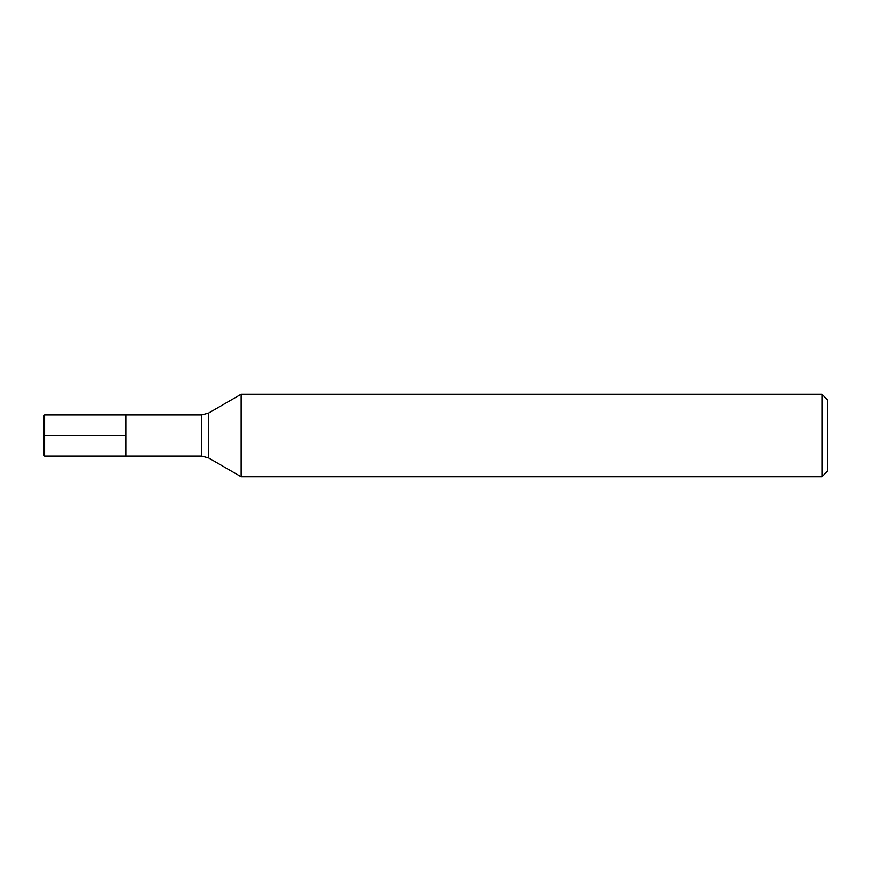 <?xml version="1.0" encoding="UTF-8"?>
<svg xmlns="http://www.w3.org/2000/svg" width="871" height="871" viewBox="0 0 871 871"><rect width="100%" height="100%" fill="white"/><g stroke="black" fill="none" stroke-linecap="round" stroke-linejoin="round"><path stroke-width="1.31" d="M44.65 456.132L43.55 455.032L43.55 415.968L44.65 414.868L44.65 456.132L126.066 456.132L126.066 414.868L126.066 456.132L201.734 456.132L201.734 414.868L208.615 413.028L208.615 457.972L241.147 476.753L821.952 476.753L821.952 394.247L241.147 394.247L241.147 476.753M821.952 394.247L827.45 399.745L827.45 471.255L821.952 476.753M44.65 435.5L126.066 435.5L44.65 435.5M44.65 414.868L201.734 414.868M208.615 413.028L241.147 394.247M201.734 456.132L208.615 457.972"/></g></svg>
